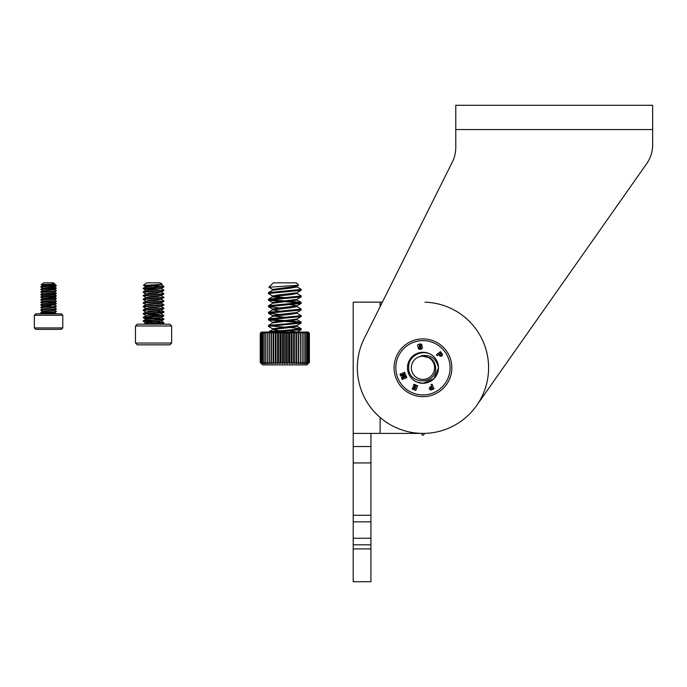 <?xml version="1.0" encoding="UTF-8"?>
<svg xmlns="http://www.w3.org/2000/svg" width="687" height="687" viewBox="0 0 687 687"><rect width="100%" height="100%" fill="white"/><g stroke="black" fill="none" stroke-linecap="round" stroke-linejoin="round"><path stroke-width="1.03" d="M478.332 403.132L476.649 405.528A65.626 65.626 0 0 1 389.331 424.137A65.626 65.626 0 0 1 364.247 338.459L452.312 162.098A32.813 32.813 0 0 0 455.773 147.439L455.773 105.283L652.65 105.283L652.65 144.802A32.813 32.813 0 0 1 646.682 163.678L481.785 398.22M455.773 129.56L652.65 129.56L652.65 144.802M452.312 162.098A32.813 32.813 0 0 0 455.773 147.439M646.682 163.678L476.649 405.528A65.626 65.626 0 0 0 424.987 302.186M411.934 394.475A28.888 28.888 0 0 0 449.659 378.812A28.888 28.888 0 0 0 433.986 341.087A28.888 28.888 0 0 0 396.262 356.751A28.888 28.888 0 0 0 411.934 394.475M412.595 392.878A27.154 27.154 0 0 0 448.053 378.151A27.154 27.154 0 0 0 433.325 342.684A27.154 27.154 0 0 0 397.867 357.412A27.154 27.154 0 0 0 412.595 392.878M428.877 353.453A15.5 15.5 0 0 1 433.918 356.819C425.201 347.596 407.649 354.956 408.688 367.785C408.104 384.969 436.734 385.338 435.592 367.785C435.335 363.629 433.497 360.349 430.088 357.953L421.045 355.789C430.483 354.32 436.288 358.322 438.461 367.785A15.5 15.5 0 0 1 417.043 382.109A15.5 15.5 0 0 1 408.636 361.86A15.5 15.5 0 0 1 428.877 353.453M415.738 387.193L416.167 386.137L413.643 385.098L413.995 384.248L417.687 385.776L415.764 390.439L412.063 388.911L412.415 388.061L414.948 389.108L415.377 388.052L413.042 387.09L413.402 386.223L415.738 387.193M405.562 374.509L405.923 375.36L402.505 378.09L406.386 376.476L406.841 377.575L402.187 379.507L401.431 377.687L404.308 375.531L400.744 376.038L399.989 374.217L404.643 372.285L405.098 373.385L401.225 374.999L405.562 374.509M438.675 354.501L437.164 355.668L436.434 354.715L440.427 351.641L442.093 353.805A1.572 1.572 0 0 1 441.801 356.003A1.572 1.572 0 0 1 439.603 355.711L438.675 354.501M420.873 349.254L420.307 349.331A2.259 2.259 0 0 1 419.001 349.116A1.709 1.709 0 0 1 418.091 347.82L419.362 347.648A0.635 0.635 0 0 0 419.817 348.266A1.718 1.718 0 0 0 420.976 348.154A0.489 0.489 0 0 0 421.054 347.356A1.099 1.099 0 0 0 420.41 347.158A12.469 12.469 0 0 1 418.761 346.832A1.125 1.125 0 0 1 418.769 344.342A3.924 3.924 0 0 1 420.908 344.058A1.426 1.426 0 0 1 422.058 345.303L420.805 345.475A0.584 0.584 0 0 0 420.246 344.96A2.061 2.061 0 0 0 419.439 345.123L419.336 345.776A1.537 1.537 0 0 0 419.86 345.973A470.277 470.277 0 0 0 421.543 346.248A1.03 1.03 0 0 1 422.428 347.244A1.941 1.941 0 0 1 420.873 349.254M431.719 386.395L430.989 384.634L432.089 384.179L434.029 388.833L431.513 389.881A1.572 1.572 0 0 1 429.461 389.031A1.572 1.572 0 0 1 430.311 386.979L431.719 386.395M432.071 387.236L430.921 387.717A0.653 0.653 0 0 0 430.569 388.576A0.653 0.653 0 0 0 431.419 388.928L432.57 388.447L432.071 387.236M439.397 353.951L440.152 354.93A0.653 0.653 0 0 0 441.071 355.05A0.653 0.653 0 0 0 441.191 354.131L440.436 353.152L439.397 353.951M353.204 548.904L370.92 548.904L370.92 581.717L353.204 581.717L353.204 538.247L370.92 538.247L370.92 544.817L353.204 544.817M353.204 515.284L370.92 515.284L370.92 521.845L353.204 521.845L353.204 538.247L370.92 538.247L370.92 521.845L353.204 521.845L353.204 302.16L380.109 302.16L380.109 306.703M353.204 446.533L370.92 446.533L370.92 433.411M370.92 446.533L370.92 462.935L353.204 462.935M370.92 515.284L370.92 462.935M370.92 548.904L370.92 544.817M380.109 417.481L380.109 433.411L420.908 433.411A1.03 1.03 0 0 1 421.938 434.313A1.03 1.03 0 0 0 423.991 434.296A1.03 1.03 0 0 1 424.987 433.377A1.03 1.03 0 0 0 423.991 434.296M353.204 581.717L370.92 581.717M380.109 433.411L353.204 433.411M382.376 302.16L380.109 302.16M411.333 367.785A11.627 11.627 0 0 0 422.96 379.404A11.627 11.627 0 0 0 434.588 367.785A11.627 11.627 0 0 0 422.96 356.158A11.627 11.627 0 0 0 411.333 367.785M433.918 356.819A15.5 15.5 0 0 1 438.461 367.785L433.918 378.743L422.96 383.286L417.043 382.109M308.188 332.061L309.39 333.289L309.39 362.41L308.188 363.646L309.39 362.41L308.068 363.646L309.116 362.41L307.682 363.646L308.583 362.41L307.046 363.646L307.785 362.41L306.17 363.646L306.737 362.41L305.062 363.646L305.449 362.41L303.731 363.646L303.937 362.41L302.186 363.646L302.211 362.41L300.459 363.646L300.296 333.289L298.553 332.061L308.188 332.061L309.39 333.289L308.068 332.061L309.116 333.289L307.682 332.061L308.583 333.289L307.046 332.061L307.785 333.289L306.17 332.061L306.737 333.289L305.062 332.061L305.449 333.289L303.731 332.061L303.937 333.289L302.186 332.061L302.211 333.289L300.459 332.061L300.296 333.289M290.043 327.493L301.215 328.781L284.813 330.421C274.852 330.971 269.381 331.512 268.402 332.061L268.402 332.061M296.956 319.008L296.956 319.756L284.813 321.396L299.936 322.632L268.497 325.398L268.497 326.419L272.791 328.918L268.497 326.419M290.043 301.241L301.129 302.426L299.936 302.941L284.813 301.713L272.791 303.207L268.497 305.706L268.497 306.737L279.583 307.922M290.043 320.923L301.129 322.117L301.129 323.139L296.836 325.638L284.813 327.141L269.562 325.93M296.836 313.057L301.215 315.659L301.129 316.578L296.836 319.077L284.813 320.58L269.69 319.343L268.402 319.756L279.583 321.052M296.836 306.488L301.129 308.987L301.129 310.017L268.402 313.195L279.583 314.483M296.836 293.366L301.215 295.968L301.129 296.887L296.836 299.395L284.813 300.889L269.69 299.661L268.402 300.073L279.583 301.361M301.129 289.304L296.836 286.805L301.129 289.304L301.129 290.326L268.402 293.504L272.791 296.106L268.497 293.607M290.043 330.894L296.956 332.061L290.043 330.894M284.813 330.421L301.215 328.781L301.129 329.7L273.108 332.061L271.408 333.289L271.073 332.061L269.33 333.289L269.167 332.061L267.415 333.289L267.441 332.061L265.689 333.289L265.895 332.061L264.177 333.289L264.564 332.061L262.889 333.289L263.456 332.061L261.841 333.289L262.58 332.061L261.043 333.289L261.945 332.061L260.51 333.289L261.558 332.061L260.236 333.289L260.236 362.41L261.438 363.646L260.236 362.41L261.558 363.646L260.51 362.41L261.945 363.646L261.043 362.41L262.58 363.646L261.841 362.41L263.456 363.646L262.889 362.41L264.564 363.646L264.177 362.41L265.895 363.646L264.177 362.41L265.895 363.646L265.689 362.41L267.441 363.646L267.415 362.41L269.167 363.646L269.33 362.41L271.073 363.646L271.408 362.41L273.125 363.646L273.641 362.41L275.307 363.646L275.994 362.41L277.591 363.646L278.441 362.41L279.952 363.646L280.966 362.41L282.366 363.646L283.525 362.41L284.813 363.646L286.101 362.41L287.26 363.646L288.66 362.41L289.674 363.646L291.185 362.41L292.035 363.646L293.632 362.41L294.319 363.646L295.985 362.41L296.501 363.646L298.218 362.41L298.553 363.646L300.296 362.41M306.96 364.874L308.188 363.646L306.96 364.874L262.666 364.874L261.438 363.646L262.666 364.874M272.833 283.499L273.332 282.846L296.295 282.846L298.622 285.165L296.836 286.264L272.67 289.407L272.67 290.223L290.884 288.042L296.956 286.943L296.956 286.196M296.836 292.825L301.129 290.326L296.836 292.825L278.742 294.878L272.67 295.968L272.67 296.724M296.956 292.756L296.956 293.504L290.884 294.603L272.791 296.647L268.497 299.146L268.402 300.073L301.129 296.887M296.956 299.317L296.956 300.073L284.813 301.713M290.043 304.642L296.956 305.809M268.497 305.706L301.215 302.529L301.129 303.456L296.836 305.955L278.742 307.999L272.67 309.09L272.67 309.846M296.956 305.878L296.956 306.634L290.884 307.724L272.791 309.768L279.583 311.082M296.836 312.516L301.129 310.017L296.836 312.516L278.742 314.56L272.67 315.659L272.67 316.406M296.956 312.439L296.956 313.195L290.884 314.285L272.791 316.338L268.402 318.94L268.402 319.756L301.129 316.578L296.836 319.077M296.956 325.569L296.956 326.316L290.884 327.416L272.791 329.459L279.583 330.773M273.624 296.38L284.813 297.608L268.497 299.146M272.67 296.784L279.583 297.96M284.813 300.889L272.67 302.529L272.67 303.285M273.624 316.063L284.813 317.3L268.497 318.837M284.813 320.58L272.67 322.22L272.67 322.967M299.936 322.632L284.813 321.396L272.791 322.899L268.497 325.398M284.813 327.141L272.67 328.781L272.67 329.597M298.587 285.242L268.926 287.243L272.791 289.545M301.215 289.407L268.497 292.585L268.402 293.504L284.813 291.863M296.836 325.638L301.129 323.139L268.402 326.316M301.215 315.659L284.813 317.3M301.215 309.09L268.497 312.276L268.402 313.195L284.813 311.555M296.836 305.955L301.129 303.456L268.402 306.634M301.215 295.968L284.813 297.608M298.553 332.061L298.218 333.289L296.501 332.061L298.553 332.061L298.553 363.646M296.501 332.061L295.985 333.289L294.319 332.061L296.501 332.061L296.501 363.646M294.319 332.061L293.632 333.289L292.035 332.061L294.319 332.061L294.319 363.646M292.035 332.061L291.185 333.289L289.674 332.061L292.035 332.061L292.035 363.646M289.674 332.061L288.66 333.289L287.26 332.061L289.674 332.061L289.674 363.646M287.26 332.061L286.101 333.289L284.813 332.061L287.26 332.061L287.26 363.646M284.813 332.061L283.525 333.289L282.366 332.061L284.813 332.061L284.813 363.646M282.366 332.061L280.966 333.289L279.952 332.061L282.366 332.061L282.366 363.646M279.952 332.061L278.441 333.289L277.591 332.061L279.952 332.061L279.952 363.646M277.591 332.061L275.994 333.289L275.307 332.061L277.591 332.061L277.591 363.646M275.307 332.061L273.641 333.289L273.125 332.061L275.307 332.061L275.307 363.646M261.438 332.061L260.236 333.289L261.438 332.061L273.125 332.061L273.125 363.646M309.116 362.41L309.116 333.289M308.583 362.41L308.583 333.289M307.785 362.41L307.785 333.289M306.737 362.41L306.737 333.289M305.449 362.41L305.449 333.289M303.937 362.41L303.937 333.289M302.211 362.41L302.211 333.289M300.459 363.646L300.459 332.061M298.218 362.41L298.218 333.289M295.985 362.41L295.985 333.289M293.632 362.41L293.632 333.289M291.185 362.41L291.185 333.289M288.66 362.41L288.66 333.289M286.101 362.41L286.101 333.289M283.525 362.41L283.525 333.289M280.966 362.41L280.966 333.289M278.441 362.41L278.441 333.289M275.994 362.41L275.994 333.289M273.641 362.41L273.641 333.289M271.408 362.41L271.408 333.289M271.073 363.646L271.073 332.061M269.33 362.41L269.33 333.289M269.167 363.646L269.167 332.061M267.415 362.41L267.415 333.289M265.689 362.41L265.689 333.289M264.177 362.41L264.177 333.289M262.889 362.41L262.889 333.289M261.841 362.41L261.841 333.289M261.043 362.41L261.043 333.289M260.51 362.41L260.51 333.289M161.548 302.769L161.419 303.285M160.913 303.414L156.937 303.834M145.575 308.583L149.568 307.561L160.921 306.582M158.01 314.612L157.555 314.646M144.038 317.428L153.562 318.107L160.921 317.428M161.548 317.239L156.937 318.304M161.488 313.976L163.85 315.9L143.231 317.66L149.113 318.45M161.488 285.036L163.85 286.41L163.085 286.685L153.562 286.007L145.575 286.908L145.575 286.462L162.235 284.281L160.234 282.846L146.889 282.846L143.463 285.242L145.635 286.522M156.937 321.928L163.085 322.856M161.488 317.592L163.85 318.966L163.085 319.24L153.562 318.562L145.575 319.464L145.575 319.017L153.562 318.107M143.274 317.154L163.892 315.393L149.568 315.247L145.635 315.788L143.231 317.66M156.937 311.074L163.085 312.01M163.085 301.155L143.274 302.692L145.635 304.607L143.274 303.242M148.392 314.191L153.562 314.491L145.575 315.814M153.562 287.819L143.231 288.72L143.274 288.222L163.892 286.462L163.85 286.96L143.231 288.72L150.187 289.425M161.488 288.334L163.85 286.96L161.488 288.334L157.555 288.875L144.038 288.497L153.562 289.175L145.575 290.498M135.476 325.99L137.288 324.178L169.835 324.178L171.647 325.99L135.476 325.99L135.476 343.045L171.647 343.045L171.647 325.99M171.647 343.045L169.835 344.848L137.288 344.848L135.476 343.045M144.631 285.406L162.235 284.281M158.405 284.573L160.921 284.873M161.548 284.684L153.562 286.007M161.548 288.3L157.555 289.321L145.635 290.464L143.231 291.889L145.635 293.761L143.274 292.387M161.488 288.66L163.892 290.077L161.488 291.949L149.568 293.091L145.575 294.113M161.548 291.915L157.555 292.937L145.635 294.079L143.231 295.504L145.635 297.377M161.488 292.276L163.892 293.692L161.488 295.565L149.568 296.707L145.575 297.729M161.548 295.53L157.555 296.561L145.635 297.703L143.231 299.12L145.635 300.992L143.274 299.618M161.488 295.891L163.892 297.308L161.488 299.188L149.568 300.322L145.575 301.353M161.548 299.154L157.555 300.176L145.635 301.318L143.274 302.692M161.488 299.506L163.892 300.932L161.488 302.804L149.568 303.946L145.575 304.968M161.548 303.19L145.635 304.934L143.231 306.35L145.635 308.231L143.274 306.857M161.548 306.385L157.555 307.407L145.635 308.549L143.231 309.974L145.635 311.846L143.274 310.472M161.488 306.745L163.892 308.162L161.488 310.035L149.568 311.177L145.575 312.199M161.548 310L157.555 311.031L145.635 312.164L143.231 313.59L145.635 315.462M143.274 313.538L163.892 311.778L161.488 313.65L157.555 314.191L144.038 313.813M161.548 313.624L153.562 314.947M161.548 317.66L153.562 318.562M161.488 320.889L163.85 319.515L143.231 321.276L143.274 320.777L163.892 319.017L161.488 320.889L149.568 322.031L145.575 323.053M161.548 320.855L157.555 321.877L145.635 323.019L143.635 324.178M144.261 324.178L163.892 322.632L163.85 323.13L150.238 324.178M161.488 313.65L163.85 312.284L143.231 314.045M161.488 310.035L163.85 308.661L143.231 310.421M163.892 308.162L143.274 309.923M161.488 303.122L163.85 305.045L143.231 306.806M163.892 304.547L143.274 306.308M161.488 302.804L163.85 301.43L143.231 303.19M163.892 300.932L153.562 301.833M163.85 297.815L143.231 299.575M163.892 297.308L143.274 299.068M163.85 294.199L143.231 295.951M163.892 293.692L143.274 295.453M161.488 291.949L163.85 290.575L143.231 292.336M163.892 290.077L143.274 291.838M143.231 321.276L150.187 321.98M144.038 321.052L153.562 321.731M54.634 309.974L56.282 309.038L54.599 307.433L56.308 306.093L54.161 304.968M56.308 306.419L40.842 307.355L42.525 306.376L51.113 305.595M56.282 313.813L54.599 312.602L56.308 311.263L54.599 310.249L42.525 311.546L54.161 310.129M56.308 306.093L55.707 306.256M54.634 302.546L42.491 303.834L54.634 302.22L56.308 303.508L55.707 303.671M56.282 300.897L54.599 299.918L56.282 300.897L55.707 301.086M54.634 299.635L56.282 298.699L55.707 298.51M56.282 293.143L54.599 292.164L56.282 293.143L55.707 293.34M56.282 290.558L54.599 289.579L56.282 290.558L55.707 290.756M42.491 313.847L48.562 313.203L41.418 312.714L51.594 312.989L54.599 312.602L56.282 311.623L40.808 312.877L46.003 313.384M34.35 315.264L35.767 313.847L61.349 313.847L62.775 315.264L34.35 315.264L34.35 327.931L62.775 327.931L62.775 315.264M62.775 327.931L61.349 329.348L35.767 329.348L34.35 327.931M42.491 285.732L48.562 284.779C54.84 284.444 56.102 284.109 52.341 283.765C56.506 283.963 55.243 284.152 48.562 284.324C40.104 284.538 39.099 284.744 45.557 284.933L41.186 284.693L43.796 282.846L53.32 282.846L54.926 283.963L54.634 284.461L42.525 285.706L40.808 286.719L42.525 288.051L40.842 287.072M41.186 284.693L42.525 285.466M54.634 312.877L44.226 313.847M54.599 289.579L56.308 288.334L54.599 286.994L56.308 285.423L54.634 284.461M40.808 287.037L56.282 285.783L54.599 286.762L42.491 288.308M54.634 287.037L42.525 288.291L40.808 289.304L42.525 290.635M40.808 289.622L56.282 288.368L54.599 289.347L42.491 290.893M54.634 289.622L42.525 290.876L40.808 291.889L42.525 293.22M54.634 292.207L42.491 293.478L54.599 292.164M54.634 294.465L42.491 295.762L54.599 294.749L56.308 295.762L40.842 297.016L42.525 298.39M51.113 296.586L54.599 297.093L42.491 298.647L54.599 297.334L56.282 298.313L40.842 299.601L42.525 300.975M54.599 299.918L42.491 301.232M54.634 299.961L42.525 301.207L40.808 302.22L42.525 303.56M56.308 303.834L54.599 304.848L42.491 306.093L46.003 306.883M42.525 308.721L40.808 307.707L44.681 307.278L56.282 306.454L54.599 307.433L42.491 308.978L54.634 307.707M56.308 311.589L40.842 312.525L42.491 311.589M48.562 285.105L55.707 285.586M54.599 284.418L56.282 285.397L52.435 285.861L40.842 286.685L42.525 285.706M54.634 310.292L56.282 309.038L44.681 309.863L40.808 310.292L42.525 311.305M56.308 309.004L40.808 310.292M54.599 304.848L56.282 303.869L44.681 304.693L40.808 305.131L42.525 306.136L40.842 305.157M56.308 303.508L40.808 305.131M40.842 302.186L56.308 301.25L40.808 302.546M54.599 299.678L56.282 298.699L40.808 299.961M54.634 297.377L56.282 296.114L40.808 297.377M54.634 294.792L56.282 293.529L44.681 294.362L40.808 294.792L42.525 295.805M54.599 294.508L56.308 293.177L40.808 294.792M40.842 291.855L56.308 290.919L40.808 292.207M56.308 288.008L40.842 289.27M48.562 312.233L40.842 312.525M42.525 306.376L40.808 307.707M45.557 284.933L46.003 284.959M301.129 302.426L296.836 299.927L301.129 302.426M268.497 312.276L272.791 309.768L268.497 312.276M301.129 322.117L296.836 319.618L301.129 322.117M268.497 331.958L272.791 329.459L268.497 331.958M272.791 302.675L268.497 300.176L272.791 302.675M272.791 309.236L268.497 306.737L272.791 309.236M272.791 315.797L268.497 313.298L272.791 315.797M297.076 332.061L301.129 329.7L297.076 332.061M272.292 283.886L268.926 287.243M268.497 292.585L272.791 290.086M301.129 328.678L296.836 326.179M272.791 322.358L268.497 319.859M145.635 290.137L143.274 288.772L145.635 290.137M161.488 306.419L163.85 305.045L161.488 306.419M145.635 322.692L143.274 321.327L145.635 322.692M163.85 322.581L161.488 321.207L163.85 322.581M161.488 317.274L163.85 315.9M145.635 319.077L143.274 317.703M162.046 324.178L163.85 323.13M143.274 288.222L145.635 286.848M163.85 311.735L161.488 310.361M143.274 320.777L145.635 319.403M54.599 291.932L56.282 290.953L54.599 291.932M54.599 302.263L56.282 301.284L54.599 302.263M54.599 297.093L56.308 295.762M42.448 313.847L40.842 312.911M56.282 287.973L54.599 286.994M40.842 294.44L42.525 293.461M56.282 295.728L54.599 294.749M40.842 297.016L42.525 296.037M56.282 298.313L54.599 297.334M40.842 299.601L42.525 298.622M40.842 304.77L42.525 303.791M56.282 306.058L54.599 305.088M56.282 308.643L54.599 307.664M40.842 309.94L42.525 308.961M56.282 311.228L54.599 310.249"/></g></svg>
